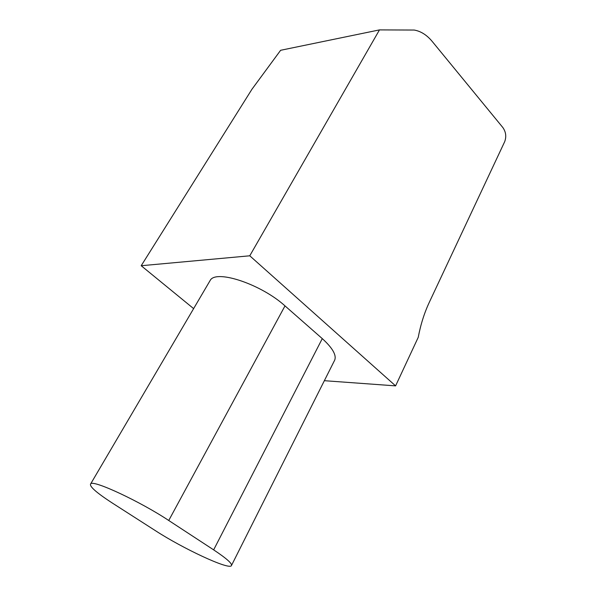 <?xml version="1.0" encoding="UTF-8"?>
<svg xmlns="http://www.w3.org/2000/svg" width="596" height="596" viewBox="0 0 596 596"><rect width="100%" height="100%" fill="white"/><g stroke="black" fill="none" stroke-linecap="round" stroke-linejoin="round"><path stroke-width="0.89" d="M141.2 265.727L251.974 89.214L280.627 50.288L379.481 29.897L414.213 30.046C420.858 31.208 426.87 35.015 432.242 41.474L502.882 127.581C505.93 131.992 506.533 136.678 504.7 141.647L429.366 302.172C424.352 312.87 420.642 324.596 418.236 337.336L395.595 385.873L249.769 255.796L141.2 265.727L193.625 308.616M324.351 380.695L395.595 385.873M209.114 282.236L210.537 279.822C217.6 269.712 261.704 284.672 284.992 305.89L322.28 338.617C333.313 348.682 337.262 356.229 334.125 361.25L231.62 565.209M213.651 549.862L168.743 520.487C140.328 501.608 94.108 480.033 90.778 483.714C88.789 485.993 96.127 492.542 112.8 503.352L155.556 530.76C182.816 548.476 227.866 569.59 231.3 565.835C232.88 564.062 226.994 558.743 213.651 549.862L322.28 338.617M249.769 255.796L379.481 29.897M284.992 305.89L168.743 520.487M90.778 483.714L210.537 279.822"/></g></svg>

